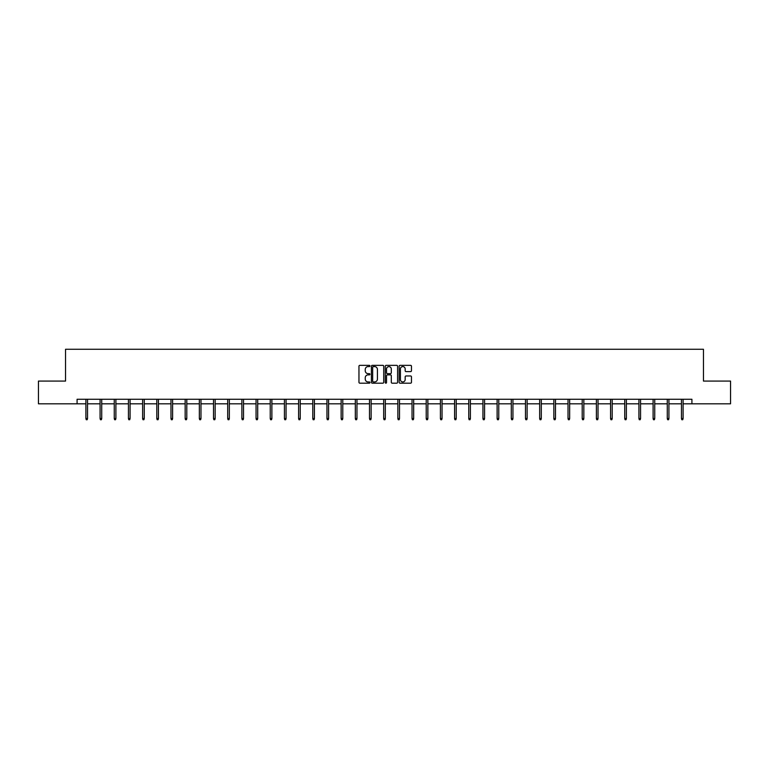 <?xml version="1.0" encoding="UTF-8"?>
<svg xmlns="http://www.w3.org/2000/svg" width="769" height="769" viewBox="0 0 769 769"><rect width="100%" height="100%" fill="white"/><g stroke="black" fill="none" stroke-linecap="round" stroke-linejoin="round"><path stroke-width="1.15" d="M369.956 365.967A0.625 0.625 0 0 0 369.331 365.342L359.854 365.342A0.894 0.894 0 0 0 358.96 366.236L358.96 382.299A0.894 0.894 0 0 0 359.854 383.183L369.331 383.183A0.625 0.625 0 0 0 369.956 382.558A0.625 0.625 0 0 0 369.331 381.933L368.101 381.933A2.855 2.855 0 0 1 365.246 379.079L365.246 377.742A2.855 2.855 0 0 1 368.101 374.888L369.331 374.888A0.625 0.625 0 0 0 369.956 374.263A0.625 0.625 0 0 0 369.331 373.638L368.101 373.638A2.855 2.855 0 0 1 365.246 370.783L365.246 369.447A2.855 2.855 0 0 1 368.101 366.592L369.331 366.592A0.625 0.625 0 0 0 369.956 365.967M410.579 371.629A0.894 0.894 0 0 0 411.463 370.745L411.463 366.236A0.894 0.894 0 0 0 410.579 365.342L400.043 365.342A0.894 0.894 0 0 0 399.159 366.236L399.159 382.299A0.894 0.894 0 0 0 400.043 383.183L410.579 383.183A0.894 0.894 0 0 0 411.463 382.299L411.463 376.848A0.894 0.894 0 0 0 410.579 375.964L406.07 375.964A0.894 0.894 0 0 0 405.176 376.848L405.176 379.55A2.384 2.384 0 0 1 402.793 381.933A2.384 2.384 0 0 1 400.409 379.55L400.409 368.976A2.384 2.384 0 0 1 402.793 366.592A2.384 2.384 0 0 1 405.176 368.976L405.176 370.745A0.894 0.894 0 0 0 406.07 371.629L410.579 371.629M77.083 403.812L38.45 403.812L38.45 381.078L65.538 381.078L65.538 349.27L703.462 349.27L703.462 381.078L730.55 381.078L730.55 403.812L691.917 403.812L691.917 399.265L77.083 399.265L77.083 403.812L85.897 403.812M383.721 366.236A0.894 0.894 0 0 0 382.827 365.342L372.302 365.342A0.894 0.894 0 0 0 371.408 366.236L371.408 382.299A0.894 0.894 0 0 0 372.302 383.183L382.827 383.183A0.894 0.894 0 0 0 383.721 382.299L383.721 366.236M386.173 365.342L396.698 365.342A0.894 0.894 0 0 1 397.592 366.236L397.592 382.299A0.894 0.894 0 0 1 396.698 383.183L392.2 383.183A0.894 0.894 0 0 1 391.306 382.299L391.306 375.781A0.894 0.894 0 0 0 390.412 374.888L387.422 374.888A0.894 0.894 0 0 0 386.528 375.781L386.528 382.558A0.625 0.625 0 0 1 385.903 383.183A0.625 0.625 0 0 1 385.279 382.558L385.279 366.236A0.894 0.894 0 0 1 386.173 365.342M87.531 403.812L100.076 403.812M101.719 403.812L114.264 403.812M115.898 403.812L128.442 403.812M130.076 403.812L142.621 403.812M144.255 403.812L156.799 403.812M158.433 403.812L170.978 403.812M172.612 403.812L185.156 403.812M186.8 403.812L199.344 403.812M200.978 403.812L213.522 403.812M215.157 403.812L227.701 403.812M229.335 403.812L241.879 403.812M243.513 403.812L256.058 403.812M257.702 403.812L270.236 403.812M271.88 403.812L284.424 403.812M286.058 403.812L298.603 403.812M300.237 403.812L312.781 403.812M314.415 403.812L326.96 403.812M328.594 403.812L341.138 403.812M342.782 403.812L355.326 403.812M356.96 403.812L369.505 403.812M371.139 403.812L383.683 403.812M385.317 403.812L397.861 403.812M399.496 403.812L412.04 403.812M413.674 403.812L426.218 403.812M427.862 403.812L440.406 403.812M442.04 403.812L454.585 403.812M456.219 403.812L468.763 403.812M470.397 403.812L482.942 403.812M484.576 403.812L497.12 403.812M498.764 403.812L511.298 403.812M512.942 403.812L525.487 403.812M527.121 403.812L539.665 403.812M541.299 403.812L553.843 403.812M555.478 403.812L568.022 403.812M569.656 403.812L582.2 403.812M583.844 403.812L596.388 403.812M598.022 403.812L610.567 403.812M612.201 403.812L624.745 403.812M626.379 403.812L638.924 403.812M640.558 403.812L653.102 403.812M654.736 403.812L667.281 403.812M668.924 403.812L681.469 403.812M683.103 403.812L691.917 403.812M373.282 366.592A0.625 0.625 0 0 0 372.657 367.217L372.657 381.309A0.625 0.625 0 0 0 373.282 381.933L374.57 381.933A2.855 2.855 0 0 0 377.425 379.079L377.425 369.447A2.855 2.855 0 0 0 374.57 366.592L373.282 366.592M391.306 369.024A2.384 2.384 0 0 0 388.912 366.64A2.384 2.384 0 0 0 386.528 369.024L386.528 372.744A0.894 0.894 0 0 0 387.422 373.638L390.412 373.638A0.894 0.894 0 0 0 391.306 372.744L391.306 369.024M85.897 418.547L86.263 419.73L87.176 419.73L87.531 418.547L85.897 418.547L85.897 399.265M87.531 418.547L87.531 399.265M100.076 418.547L100.441 419.73L101.354 419.73L101.719 418.547L100.076 418.547L100.076 399.265M101.719 418.547L101.719 399.265M114.264 418.547L114.619 419.73L115.533 419.73L115.898 418.547L114.264 418.547L114.264 399.265M115.898 418.547L115.898 399.265M128.442 418.547L128.808 419.73L129.711 419.73L130.076 418.547L128.442 418.547L128.442 399.265M130.076 418.547L130.076 399.265M142.621 418.547L142.986 419.73L143.89 419.73L144.255 418.547L142.621 418.547L142.621 399.265M144.255 418.547L144.255 399.265M156.799 418.547L157.164 419.73L158.068 419.73L158.433 418.547L156.799 418.547L156.799 399.265M158.433 418.547L158.433 399.265M170.978 418.547L171.343 419.73L172.256 419.73L172.612 418.547L170.978 418.547L170.978 399.265M172.612 418.547L172.612 399.265M185.156 418.547L185.521 419.73L186.434 419.73L186.8 418.547L185.156 418.547L185.156 399.265M186.8 418.547L186.8 399.265M199.344 418.547L199.7 419.73L200.613 419.73L200.978 418.547L199.344 418.547L199.344 399.265M200.978 418.547L200.978 399.265M213.522 418.547L213.888 419.73L214.791 419.73L215.157 418.547L213.522 418.547L213.522 399.265M215.157 418.547L215.157 399.265M227.701 418.547L228.066 419.73L228.97 419.73L229.335 418.547L227.701 418.547L227.701 399.265M229.335 418.547L229.335 399.265M241.879 418.547L242.245 419.73L243.158 419.73L243.513 418.547L241.879 418.547L241.879 399.265M243.513 418.547L243.513 399.265M256.058 418.547L256.423 419.73L257.336 419.73L257.702 418.547L256.058 418.547L256.058 399.265M257.702 418.547L257.702 399.265M270.236 418.547L270.601 419.73L271.515 419.73L271.88 418.547L270.236 418.547L270.236 399.265M271.88 418.547L271.88 399.265M284.424 418.547L284.78 419.73L285.693 419.73L286.058 418.547L284.424 418.547L284.424 399.265M286.058 418.547L286.058 399.265M298.603 418.547L298.968 419.73L299.872 419.73L300.237 418.547L298.603 418.547L298.603 399.265M300.237 418.547L300.237 399.265M312.781 418.547L313.146 419.73L314.05 419.73L314.415 418.547L312.781 418.547L312.781 399.265M314.415 418.547L314.415 399.265M326.96 418.547L327.325 419.73L328.238 419.73L328.594 418.547L326.96 418.547L326.96 399.265M328.594 418.547L328.594 399.265M341.138 418.547L341.503 419.73L342.416 419.73L342.782 418.547L341.138 418.547L341.138 399.265M342.782 418.547L342.782 399.265M355.326 418.547L355.682 419.73L356.595 419.73L356.96 418.547L355.326 418.547L355.326 399.265M356.96 418.547L356.96 399.265M369.505 418.547L369.87 419.73L370.773 419.73L371.139 418.547L369.505 418.547L369.505 399.265M371.139 418.547L371.139 399.265M383.683 418.547L384.048 419.73L384.952 419.73L385.317 418.547L383.683 418.547L383.683 399.265M385.317 418.547L385.317 399.265M397.861 418.547L398.227 419.73L399.13 419.73L399.496 418.547L397.861 418.547L397.861 399.265M399.496 418.547L399.496 399.265M412.04 418.547L412.405 419.73L413.318 419.73L413.674 418.547L412.04 418.547L412.04 399.265M413.674 418.547L413.674 399.265M426.218 418.547L426.584 419.73L427.497 419.73L427.862 418.547L426.218 418.547L426.218 399.265M427.862 418.547L427.862 399.265M440.406 418.547L440.762 419.73L441.675 419.73L442.04 418.547L440.406 418.547L440.406 399.265M442.04 418.547L442.04 399.265M454.585 418.547L454.95 419.73L455.854 419.73L456.219 418.547L454.585 418.547L454.585 399.265M456.219 418.547L456.219 399.265M468.763 418.547L469.128 419.73L470.032 419.73L470.397 418.547L468.763 418.547L468.763 399.265M470.397 418.547L470.397 399.265M482.942 418.547L483.307 419.73L484.22 419.73L484.576 418.547L482.942 418.547L482.942 399.265M484.576 418.547L484.576 399.265M497.12 418.547L497.485 419.73L498.399 419.73L498.764 418.547L497.12 418.547L497.12 399.265M498.764 418.547L498.764 399.265M511.298 418.547L511.664 419.73L512.577 419.73L512.942 418.547L511.298 418.547L511.298 399.265M512.942 418.547L512.942 399.265M525.487 418.547L525.842 419.73L526.755 419.73L527.121 418.547L525.487 418.547L525.487 399.265M527.121 418.547L527.121 399.265M539.665 418.547L540.03 419.73L540.934 419.73L541.299 418.547L539.665 418.547L539.665 399.265M541.299 418.547L541.299 399.265M553.843 418.547L554.209 419.73L555.112 419.73L555.478 418.547L553.843 418.547L553.843 399.265M555.478 418.547L555.478 399.265M568.022 418.547L568.387 419.73L569.3 419.73L569.656 418.547L568.022 418.547L568.022 399.265M569.656 418.547L569.656 399.265M582.2 418.547L582.566 419.73L583.479 419.73L583.844 418.547L582.2 418.547L582.2 399.265M583.844 418.547L583.844 399.265M596.388 418.547L596.744 419.73L597.657 419.73L598.022 418.547L596.388 418.547L596.388 399.265M598.022 418.547L598.022 399.265M610.567 418.547L610.932 419.73L611.836 419.73L612.201 418.547L610.567 418.547L610.567 399.265M612.201 418.547L612.201 399.265M624.745 418.547L625.11 419.73L626.014 419.73L626.379 418.547L624.745 418.547L624.745 399.265M626.379 418.547L626.379 399.265M638.924 418.547L639.289 419.73L640.192 419.73L640.558 418.547L638.924 418.547L638.924 399.265M640.558 418.547L640.558 399.265M653.102 418.547L653.467 419.73L654.381 419.73L654.736 418.547L653.102 418.547L653.102 399.265M654.736 418.547L654.736 399.265M667.281 418.547L667.646 419.73L668.559 419.73L668.924 418.547L667.281 418.547L667.281 399.265M668.924 418.547L668.924 399.265M681.469 418.547L681.824 419.73L682.737 419.73L683.103 418.547L681.469 418.547L681.469 399.265M683.103 418.547L683.103 399.265"/></g></svg>

